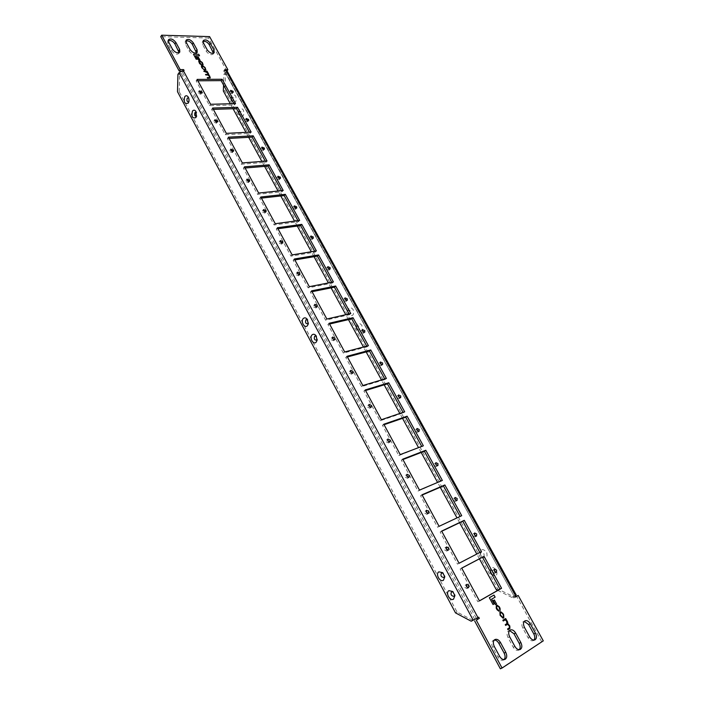 <?xml version="1.0" encoding="UTF-8"?>
<svg xmlns="http://www.w3.org/2000/svg" width="704" height="704" viewBox="0 0 704 704"><rect width="100%" height="100%" fill="white"/><g stroke="black" fill="none" stroke-linecap="round" stroke-linejoin="round"><path stroke-width="0.53" stroke-dasharray="3.52 2.64" d="M216.339 121.994L216.445 123.182L213.902 122.206L213.858 121.132L215.019 120.947M247.447 120.63L247.597 121.862L245.177 120.894L245.124 119.83L246.338 119.724M231.915 92.418L232.144 93.694L229.706 92.717L229.645 91.705L230.912 91.617M200.675 93.016L200.851 94.248L198.29 93.271L198.238 92.242L199.443 92.074M188.61 97.786L188.813 101.913M196.337 112.2L196.574 116.301M480.92 555.403L480.313 553.846C480.682 548.821 482.794 548.266 486.64 552.191C487.881 557.674 486.253 559.143 481.774 556.609L480.92 555.403M480.823 555.403L480.498 554.567C480.7 551.866 481.835 551.566 483.894 553.678C484.563 556.618 483.692 557.41 481.29 556.046L480.823 555.403M347.846 311.722L347.882 310.402C349.096 307.102 350.865 306.856 353.197 309.654C354.226 315.286 352.757 316.844 348.788 314.336L348.454 313.782M347.723 311.494L347.741 311.379C348.392 309.61 349.342 309.478 350.592 310.983C351.252 313.535 350.627 314.547 348.709 314.01M356.435 327.369L356.444 326.198C357.623 322.784 359.427 322.511 361.856 325.38C362.886 331.012 361.398 332.561 357.386 330.026L357.06 329.481M356.33 327.193L356.338 327.158C356.972 325.327 357.94 325.178 359.234 326.718C359.929 328.821 359.48 329.921 357.878 330.009M231.361 99.299L231.871 96.219C233.147 94.362 234.458 94.398 235.822 96.316C236.782 101.798 235.541 103.541 232.109 101.543L231.704 100.734M230.938 98.525L231.229 97.46L233.341 97.513C233.966 99.44 233.622 100.602 232.294 100.998M238.946 113.133L239.422 110.141C240.706 108.214 242.053 108.231 243.461 110.202C244.42 115.694 243.17 117.427 239.694 115.386L239.298 114.602M238.542 112.394L238.806 111.373L240.97 111.408C241.604 113.344 241.243 114.506 239.906 114.875M490.292 572.326L490.134 571.824C490.442 566.702 492.562 566.139 496.522 570.143C497.781 575.59 496.162 577.069 491.665 574.578L491.313 574.174M490.274 571.437C491.075 569.694 492.237 569.765 493.768 571.648C494.534 573.936 493.953 574.939 492.043 574.658M263.226 149.327L263.305 150.524L260.902 149.547L260.858 148.421L262.038 148.306M279.268 178.508L279.286 179.67L276.91 178.702L276.874 177.514L278.018 177.39M295.574 208.19L295.539 209.326L293.19 208.358L293.163 207.108L294.281 206.985M312.171 238.392L312.083 239.501L309.751 238.533L309.742 237.213L310.842 237.098M329.05 269.13L328.909 270.213L326.612 269.245L326.612 267.854L327.694 267.74M346.227 300.414L346.042 301.479L343.772 300.502L343.781 299.033L344.854 298.927M363.704 332.262L363.475 333.3L361.24 332.314L361.266 330.774L362.331 330.686M381.498 364.681L381.225 365.702L379.025 364.716L379.069 363.088L380.125 363.018M399.608 397.698L399.3 398.702L397.135 397.707L397.197 395.991L398.253 395.938M418.053 431.323L417.701 432.318L415.58 431.306L415.668 429.502L416.715 429.475M436.841 465.573L436.454 466.55L434.368 465.538L434.474 463.637L435.53 463.637M455.981 500.465L455.55 501.442L453.517 500.412L453.64 498.414L454.705 498.45M475.473 536.017L475.015 536.985L473.026 535.946L473.167 533.843L474.241 533.914M495.343 572.255L494.85 573.214L492.906 572.167L493.073 569.958L494.155 570.073M232.267 151.474L232.311 152.627L229.786 151.65L229.75 150.515L230.877 150.33M248.468 181.465L248.45 182.591L245.951 181.623L245.925 180.418L247.025 180.224M264.95 212.001L264.88 213.092L262.407 212.124L262.39 210.857L263.472 210.663M281.732 243.082L281.609 244.147L279.162 243.179L279.154 241.833L280.218 241.648M298.804 274.727L298.628 275.766L296.217 274.789L296.226 273.372L297.273 273.196M316.184 306.953L315.964 307.974L313.579 306.988L313.614 305.492L314.644 305.325M333.881 339.768L333.617 340.771L331.276 339.786L331.32 338.193L332.35 338.052M351.903 373.208L351.604 374.185L349.29 373.19L349.36 371.51L350.381 371.386M370.269 407.264L369.917 408.232L367.655 407.22L367.743 405.451L368.764 405.346M388.969 441.98L388.582 442.93L386.364 441.91L386.478 440.044L387.499 439.956M408.03 477.356L407.607 478.289L405.434 477.259L405.574 475.288L406.595 475.235M427.46 513.418L427.002 514.342L424.873 513.295L425.04 511.218L426.07 511.201M447.269 550.176L446.767 551.1L444.69 550.035L444.884 547.853L445.922 547.87M467.465 587.673L466.928 588.579L464.904 587.506L465.124 585.209L466.171 585.27M471.222 621.218L476.344 618.446L182.257 71.887L179.634 74.369L177.918 74.369M225.192 72.609L514.131 596.209L225.192 72.609L223.942 74.29L223.555 85.061M496.285 589.679L497.684 588.878L224.928 90.974L225.526 74.29L227.128 71.069M516.261 595.056L513.181 596.561L497.684 588.878M477.154 618.094L478.72 617.188M500.368 668.8L543.277 640.86M541.614 641.608L516.586 596.244M513.867 596.385L513.163 596.798L513.779 597.898L515.381 597.089M513.779 597.898L515.328 596.983M513.163 596.798L514.774 595.98M226.996 70.884L223.643 71.078L224.092 71.896L225.113 70.523M224.092 71.896L224.893 71.896M223.643 71.078L224.655 69.705M226.855 71.078L208.613 38.025L209.598 36.626M208.613 38.025L160.723 36.652M182.257 71.887L183.11 71.887L183.049 70.47M182.653 71.034L181.095 71.034M183.11 71.887L184.105 70.47M477.101 617.998L476.344 618.446M497.429 605.968L498.872 606.927L499.734 609.875M500.104 610.579L499.708 609.893M497.042 605.202L496.311 605.625L496.179 608.177L497.103 609.875L499.101 611.283M503.228 621.016L502.841 620.242M505.094 619.881L506.906 621.658L506.942 623.612L505.243 624.659M505.63 625.434L505.217 624.668M507.461 624.316L508.974 625.442L509.406 627.818L507.584 628.954M507.971 629.728L507.558 628.962M505.657 618.526L502.814 620.259M500.597 611.732L499.875 612.154L500.069 615.322L503.087 618.226M502.691 617.461L503.351 617.065L503.325 615.102L500.984 612.498M494.322 599.966L493.24 600.591L495.51 604.692M493.02 604.56L489.315 597.758L493.979 595.074M199.25 61.635L200.42 61.486L201.854 62.506L202.611 64.293M202.242 64.425L202.55 64.918M202.532 64.944L203.122 64.715M198.686 61.16L199.531 63.545L201.441 64.97M203.782 71.201L204.072 71.738M204.054 71.755L206.096 71.755L207.478 72.802L208.023 74.281M205.515 74.448L205.841 74.985M205.823 75.002L207.75 75.002L209.299 76.138L209.73 77.449M207.24 77.607L207.539 78.162L210.285 77.924M201.344 65.974L202.145 68.35L204.459 70.171L205.876 69.907M205.366 69.441L204.53 67.39L203.025 66.29L201.863 66.449M197.076 57.103L198.713 60.113M199.936 60.148L198.695 60.139M193.433 54.217L196.178 59.206M196.161 59.233L197.472 59.224M195.562 55.783L199.566 55.81M533.975 640.103L533.227 640.658C531.362 641.23 529.628 640.226 528.018 637.648L522.843 628.206C521.4 625.073 521.585 622.855 523.389 621.57L524.286 621.359M519.297 649.686L518.54 650.232C516.613 650.822 514.844 649.801 513.225 647.187L507.998 637.56C506.546 634.357 506.757 632.086 508.631 630.766L509.529 630.538M504.108 659.595L503.351 660.132C501.362 660.739 499.558 659.71 497.922 657.052L492.642 647.231C491.181 643.958 491.418 641.634 493.372 640.27L494.27 640.042M213.462 53.231L213.171 54.085C211.033 55.405 208.736 54.481 206.272 51.322L202.541 44.519L202.338 41.914L203.051 41.378M196.53 52.941L196.24 53.794C194.04 55.176 191.682 54.252 189.156 51.022L185.407 44.123L185.214 41.518L185.918 40.955M179.115 52.633L178.825 53.495C176.563 54.947 174.134 54.014 171.547 50.714L167.781 43.718L167.596 41.105L168.282 40.533M261.395 198.106L259.67 198.299L274.094 224.963L298.47 221.672L297.915 220.66M329.569 324.034L327.879 324.43L343.385 353.091L367.101 346.826L366.731 346.148M402.926 459.545L401.298 460.17L418.009 491.084L440.739 481.096M461.718 568.146L460.134 568.982L477.858 601.735L479.424 600.846M384.067 424.706L382.422 425.278L398.825 455.602L421.714 446.415M312.057 291.694L310.358 292.037L325.582 320.179L349.483 314.697L349.061 313.931M245.106 168.01L243.364 168.15L257.532 194.348L282.058 191.743L281.459 190.652M213.356 109.358L211.596 109.419L225.28 134.71L250.061 133.399L249.383 132.167M277.983 228.747L276.267 228.985L290.946 256.133L315.172 252.138L314.662 251.205M347.398 356.972L345.726 357.421L361.522 386.628L385.044 379.544L384.727 378.963M422.145 495.044L420.534 495.739L437.571 527.252L460.117 516.437M441.742 531.247L440.141 532.004L457.512 564.133L479.864 552.464M365.561 390.518L363.898 391.028L379.993 420.79L403.313 412.861L403.049 412.377M294.87 259.934L293.163 260.225L308.106 287.866L332.174 283.14L331.707 282.286M229.09 138.433L227.348 138.53L241.27 164.27L265.927 162.325L265.285 161.154M197.886 80.793L196.126 80.802L209.572 105.67L234.476 104.975L233.754 103.664M497.728 590.392L511.782 597.379L513.181 596.561M511.782 597.379L513.753 596.385M479.415 558.844L476.793 554.057M459.642 522.72L457.002 517.906M440.238 487.274L437.589 482.434M421.194 452.487L418.537 447.63M402.512 418.343L399.837 413.468M384.164 384.824L381.489 379.931M366.15 351.921L363.466 347.01M348.471 319.607L345.77 314.688M331.1 287.874L328.398 282.938M314.037 256.696L311.326 251.75M297.273 226.072L294.554 221.109M280.799 195.976L278.08 191.004M264.607 166.399L261.888 161.418M248.697 137.324L245.969 132.343M233.059 108.75L230.322 103.761M223.344 91.001L224.928 90.974M223.942 74.29L225.526 74.29M472.745 620.321L457.037 612.014L179.212 91.696L177.505 91.722M179.212 91.696L179.634 74.369M457.037 612.014L455.506 612.885M443.168 573.179L444.664 576.074M307.595 319.783L308.378 323.25M316.378 336.186L317.205 339.601M453.209 591.976L454.766 594.871M210.61 104.289L209.572 105.67M235.523 103.62L234.476 104.975M197.138 79.402L196.126 80.802M260.806 197.006L259.67 198.299M275.255 223.696L274.094 224.963M299.64 220.431L298.47 221.672M329.155 323.268L327.879 324.43M368.412 345.708L367.101 346.826M344.687 351.965L343.385 353.091M442.35 480.418L440.889 481.378M419.478 490.107L418.009 491.084M402.723 459.166L401.298 460.17M461.701 568.11L460.134 568.982M479.459 600.908L477.858 601.735M423.35 445.799L421.925 446.802M400.242 454.59L398.825 455.602M383.812 424.23L382.422 425.278M326.85 319.018L325.582 320.179M350.75 313.544L349.483 314.697M311.599 290.84L310.358 292.037M283.193 190.467L282.058 191.743M258.658 193.054L257.532 194.348M244.464 166.83L243.364 168.15M251.143 132.079L250.061 133.399M226.345 133.364L225.28 134.71M212.643 108.038L211.596 109.419M316.378 250.923L315.172 252.138M292.142 254.901L290.946 256.133M277.429 227.726L276.267 228.985M362.859 385.537L361.522 386.628M386.39 378.462L385.044 379.544M347.037 356.294L345.726 357.421M422.004 494.78L420.534 495.739M439.076 526.328L437.571 527.252M461.71 515.689L460.205 516.604M481.448 551.637L479.899 552.517M459.07 563.253L457.512 564.133M441.654 531.089L440.141 532.004M365.244 389.946L363.898 391.028M381.374 419.734L379.993 420.79M404.694 411.822L403.313 412.861M294.36 258.993L293.163 260.225M309.338 286.669L308.106 287.866M333.414 281.952L332.174 283.14M228.413 137.174L227.348 138.53M242.361 162.941L241.27 164.27M267.027 161.022L265.927 162.325M474.734 619.326L180.858 72.618M226.776 72.609L515.152 595.566M172.515 49.271L171.547 50.714M167.781 43.718L168.749 42.275M190.142 49.606L189.156 51.022M185.407 44.123L186.384 42.698M207.266 49.922L206.272 51.322M202.541 44.519L203.526 43.111M499.585 656.286L497.922 657.052M492.642 647.231L494.296 646.466M514.888 646.422L513.225 647.187M507.998 637.56L509.643 636.786M529.672 636.891L528.018 637.648M522.843 628.206L524.48 627.431M213.858 121.132L214.905 119.759M245.124 119.83L246.189 118.492M229.645 91.705L230.683 90.341M198.238 92.242L199.258 90.851M480.498 554.567L480.313 553.846M347.741 311.379L347.882 310.402M356.338 327.158L356.444 326.198M231.229 97.46L231.871 96.219M238.806 111.373L239.422 110.141M490.336 572.546L490.134 571.824M260.858 148.421L261.958 147.118M276.874 177.514L277.992 176.229M293.163 207.108L294.316 205.85M309.742 237.213L310.93 235.99M326.612 267.854L327.835 266.658M343.781 299.033L345.039 297.871M361.266 330.774L362.56 329.648M379.069 363.088L380.398 361.997M397.197 395.991L398.561 394.935M415.668 429.502L417.067 428.481M434.474 463.637L435.917 462.66M453.64 498.414L455.127 497.473M473.167 533.843L474.698 532.954M493.073 569.958L494.648 569.114M229.75 150.515L230.833 149.169M245.925 180.418L247.042 179.106M262.39 210.857L263.542 209.572M279.154 241.833L280.333 240.583M296.226 273.372L297.44 272.158M313.614 305.492L314.864 304.304M331.32 338.193L332.605 337.049M349.36 371.51L350.689 370.401M367.743 405.451L369.107 404.378M386.478 440.044L387.878 439.006M405.574 475.288L407.018 474.302M425.04 511.218L426.527 510.277M444.884 547.853L446.415 546.955M465.124 585.209L466.699 584.355M466.928 588.579L468.512 587.734M446.767 551.1L448.307 550.202M427.002 514.342L428.49 513.401M407.607 478.289L409.059 477.303M388.582 442.93L389.99 441.901M369.917 408.232L371.281 407.158M351.604 374.185L352.924 373.076M333.617 340.771L334.91 339.627M315.964 307.974L317.214 306.794M298.628 275.766L299.842 274.551M281.609 244.147L282.788 242.898M264.88 213.092L266.033 211.816M248.45 182.591L249.568 181.28M232.311 152.627L233.394 151.29M494.85 573.214L496.426 572.37M475.015 536.985L476.546 536.096M455.55 501.442L457.037 500.5M436.454 466.55L437.897 465.582M417.701 432.318L419.109 431.297M399.3 398.702L400.664 397.654M381.225 365.702L382.554 364.619M363.475 333.3L364.769 332.174M346.042 301.479L347.301 300.318M328.909 270.213L330.132 269.025M312.083 239.501L313.271 238.278M295.539 209.326L296.701 208.076M279.286 179.67L280.412 178.385M263.305 150.524L264.405 149.213M225.306 72.081L514.131 596.209M491.154 574.024L491.665 574.578M238.955 114.198L239.694 115.386M231.352 100.32L232.109 101.543M356.849 329.217L357.386 330.026M348.225 313.5L348.788 314.336M481.29 556.046L481.774 556.609M453.543 592.222L452.795 591.562M454.749 594.449L454.89 595.443M443.502 573.434L442.763 572.766M444.646 575.652L444.778 576.646M196.786 112.64L195.879 111.338M196.979 115.817L196.196 117.225M189.059 98.226L188.144 96.897M189.226 101.438L188.408 102.846M316.721 336.521L315.99 335.614M317.363 339.126L317.117 340.305M307.938 320.135L307.199 319.194M308.546 322.775L308.273 323.981M178.825 53.495L179.81 52.07M167.596 41.105L168.564 39.662M196.24 53.794L197.234 52.386M185.214 41.518L186.19 40.093M213.171 54.085L214.174 52.703M202.338 41.914L203.324 40.515M503.351 660.132L505.014 659.375M493.372 640.27L495.018 639.496M518.54 650.232L520.203 649.475M508.631 630.766L510.268 629.983M533.227 640.658L534.89 639.901M523.389 621.57L525.026 620.787M200.851 94.248L201.881 92.849M232.144 93.694L233.182 92.338M247.597 121.862L248.662 120.534M216.445 123.182L217.501 121.818"/><path stroke-width="1.06" d="M217.457 120.736L214.905 119.759L214.958 120.833L217.501 121.818L217.457 120.736M215.019 120.947L216.339 121.994M248.609 119.46L246.189 118.492L246.242 119.557L248.662 120.534L248.609 119.46M246.338 119.724L247.447 120.63M233.121 91.318L230.683 90.341L230.745 91.362L233.182 92.338L233.121 91.318M230.912 91.617L231.915 92.418M201.819 91.828L199.258 90.851L199.311 91.872L201.881 92.849L201.819 91.828M199.443 92.074L200.675 93.016M303.38 318.446C300.318 321.077 304.418 328.759 307.314 325.802L308.255 324.042L307.12 319.106C305.835 317.698 304.586 317.478 303.38 318.446M308.378 323.25L308.044 323.717C305.738 323.902 305.034 322.59 305.932 319.774L307.595 319.783M312.145 334.831C309.038 337.418 313.174 345.171 316.114 342.258L317.108 340.384L315.911 335.518C314.618 334.118 313.359 333.89 312.145 334.831M317.205 339.601L316.826 340.129C314.494 340.278 313.79 338.958 314.697 336.151L316.378 336.186M184.765 96.668C183.506 102.15 184.659 104.306 188.223 103.136L188.408 102.846C189.35 100.813 189.244 98.815 188.1 96.835C186.956 95.454 185.847 95.401 184.765 96.668M188.813 101.913C187.044 101.904 186.534 100.646 187.273 98.129L188.61 97.786M192.465 111.074C191.18 116.538 192.342 118.712 195.958 117.594L195.835 111.276C194.682 109.886 193.565 109.824 192.465 111.074M196.574 116.301C194.762 116.345 194.234 115.095 194.982 112.526L196.337 112.2M438.909 571.85C435.125 573.734 439.833 582.551 443.423 580.29L444.796 576.805L442.649 572.651L438.909 571.85M444.664 576.074L443.916 577.518C441.126 577.122 440.326 575.617 441.496 573.003L443.168 573.179M448.967 590.665C445.13 592.486 449.882 601.392 453.526 599.192L454.916 595.61L452.672 591.457L448.967 590.665M454.766 594.871L454.001 596.367C451.185 595.927 450.366 594.405 451.563 591.8L453.209 591.976M348.454 313.782L347.846 311.722M348.709 314.01L347.723 311.494M357.06 329.481L356.435 327.369M357.878 330.009L356.69 328.962L356.33 327.193M231.704 100.734L231.361 99.299M232.294 100.998L231.282 100.197L230.938 98.525M239.298 114.602L238.946 113.133M239.906 114.875L238.955 114.198L238.542 112.394M491.313 574.174L490.292 572.326M492.043 574.658L490.653 573.32L490.274 571.437M264.361 148.086L261.958 147.118L262.002 148.245L264.405 149.213L264.361 148.086M262.038 148.306L263.226 149.327M278.036 177.417L280.412 178.385L280.377 177.197L277.992 176.229L278.036 177.417L279.268 178.508M296.674 206.818L294.316 205.85L294.342 207.099L296.701 208.076L296.674 206.818M294.281 206.985L295.574 208.19M313.254 236.958L310.93 235.99L310.939 237.31L313.271 238.278L313.254 236.958M310.842 237.098L312.171 238.392M330.132 267.634L327.835 266.658L327.835 268.048L330.132 269.025L330.132 267.634M327.694 267.74L329.05 269.13M347.31 298.848L345.039 297.871L345.03 299.341L347.301 300.318L347.31 298.848M344.854 298.927L346.227 300.414M364.795 330.625L362.56 329.648L362.534 331.188L364.769 332.174L364.795 330.625M362.331 330.686L363.704 332.262M382.598 362.982L380.398 361.997L380.354 363.625L382.554 364.619L382.598 362.982M380.125 363.018L381.498 364.681M400.726 395.93L398.561 394.935L398.499 396.651L400.664 397.654L400.726 395.93M398.253 395.938L399.608 397.698M419.197 429.493L417.067 428.481L416.988 430.294L419.109 431.297L419.197 429.493M416.715 429.475L418.053 431.323M438.002 463.672L435.917 462.66L435.82 464.561L437.897 465.582L438.002 463.672M435.53 463.637L436.841 465.573M457.169 498.502L455.127 497.473L455.004 499.47L457.037 500.5L457.169 498.502M454.705 498.45L455.981 500.465M476.687 533.993L474.698 532.954L474.558 535.058L476.546 536.096L476.687 533.993M474.241 533.914L475.473 536.017M496.593 570.161L494.648 569.114L494.481 571.322L496.426 572.37L496.593 570.161M494.155 570.073L495.343 572.255M233.358 150.146L230.833 149.169L230.868 150.313L233.394 151.29L233.358 150.146M230.877 150.33L232.267 151.474M249.542 180.074L247.042 179.106L247.069 180.303L249.568 181.28L249.542 180.074M247.025 180.224L248.468 181.465M266.015 210.54L263.542 209.572L263.551 210.839L266.033 211.816L266.015 210.54M263.472 210.663L264.95 212.001M282.788 241.551L280.333 240.583L280.342 241.921L282.788 242.898L282.788 241.551M280.218 241.648L281.732 243.082M299.86 273.134L297.44 272.158L297.431 273.574L299.842 274.551L299.86 273.134M297.273 273.196L298.804 274.727M317.249 305.29L314.864 304.304L314.829 305.8L317.214 306.794L317.249 305.29M314.644 305.325L316.184 306.953M334.954 338.034L332.605 337.049L332.561 338.633L334.91 339.627L334.954 338.034M332.35 338.052L333.881 339.768M352.994 371.395L350.689 370.401L350.618 372.073L352.924 373.076L352.994 371.395M350.381 371.386L351.903 373.208M371.378 405.39L369.107 404.378L369.019 406.146L371.281 407.158L371.378 405.39M368.764 405.346L370.269 407.264M390.104 440.026L387.878 439.006L387.763 440.871L389.99 441.901L390.104 440.026M387.499 439.956L388.969 441.98M409.191 475.332L407.018 474.302L406.877 476.265L409.059 477.303L409.191 475.332M406.595 475.235L408.03 477.356M428.657 511.315L426.527 510.277L426.36 512.354L428.49 513.401L428.657 511.315M426.07 511.201L427.46 513.418M448.492 548.011L446.415 546.955L446.23 549.138L448.307 550.202L448.492 548.011M445.922 547.87L447.269 550.176M468.732 585.429L466.699 584.355L466.488 586.661L468.512 587.734L468.732 585.429M466.171 585.27L467.465 587.673M509.643 636.786L514.888 646.422C516.507 649.044 518.285 650.065 520.203 649.475C522.13 648.138 522.35 645.841 520.863 642.567L515.636 633.01C513.999 630.37 512.213 629.367 510.268 629.983C508.394 631.303 508.191 633.574 509.643 636.786M203.526 43.111L207.266 49.922C209.73 53.082 212.036 54.014 214.174 52.703L213.981 50.046L210.25 43.278C207.768 40.119 205.462 39.195 203.324 40.515L203.526 43.111M168.749 42.275L172.515 49.271C175.111 52.58 177.54 53.513 179.81 52.07L179.626 49.412L175.859 42.442C173.263 39.142 170.826 38.21 168.564 39.662L168.749 42.275M228.413 137.174L253.194 135.81L267.027 161.022L242.361 162.941L228.413 137.174M294.36 258.993L318.578 254.927L333.414 281.952L309.338 286.669L294.36 258.993M365.244 389.946L388.749 382.765L404.694 411.822L381.374 419.734L365.244 389.946M481.448 551.637L459.07 563.253L441.654 531.089L464.262 520.326L481.448 551.637M422.004 494.78L444.849 484.959L461.71 515.689L439.076 526.328L422.004 494.78M362.859 385.537L347.037 356.294L370.726 349.932L386.39 378.462L362.859 385.537M316.378 250.923L292.142 254.901L277.429 227.726L301.796 224.365L316.378 250.923M251.143 132.079L226.345 133.364L212.643 108.038L237.538 107.29L251.143 132.079M283.193 190.467L258.658 193.054L244.464 166.83L269.113 164.824L283.193 190.467M326.85 319.018L311.599 290.84L335.65 286.026L350.75 313.544L326.85 319.018M423.35 445.799L400.242 454.59L383.812 424.23L407.106 416.205L423.35 445.799M461.701 568.11L484.044 556.362L501.565 588.289L479.459 600.908L461.701 568.11M442.35 480.418L419.478 490.107L402.723 459.166L425.797 450.261L442.35 480.418M353.03 317.698L368.412 345.708L344.687 351.965L329.155 323.268L353.03 317.698L351.754 318.842L329.569 324.034M260.806 197.006L285.314 194.33L299.64 220.431L275.255 223.696L260.806 197.006M498.81 610.535L496.813 608.335L496.769 606.346L497.438 605.959L498.898 606.91L500.13 610.57L500.034 608.045L497.068 605.194L496.338 605.616L496.206 608.159L497.13 609.858L499.101 611.283L498.81 610.535M505.683 618.517L502.841 620.242L503.254 620.998L505.102 619.881L506.528 620.893L506.968 623.603L505.243 624.659L505.657 625.416L507.478 624.307L509.291 625.97L509.432 627.81L507.584 628.954L507.998 629.71L509.907 628.531L509.81 625.962L507.874 623.7L507.61 621.931L505.683 618.517M505.745 619.441L507.61 621.931M503.034 613.545L500.623 611.714L499.902 612.146L500.095 615.305L503.087 618.226L503.818 617.795L503.624 614.618L500.614 611.723M494.349 599.949L493.266 600.582L495.51 604.692L496.593 604.058L494.349 599.949M493.979 595.074L489.342 597.74L493.046 604.542L494.182 603.882L491.621 599.174L495.123 597.159L493.979 595.074M198.299 57.103L197.058 57.086L198.713 60.113L199.954 60.13L198.299 57.103L197.076 57.103M199.531 55.81L198.704 54.296L193.45 54.199L196.178 59.206L197.472 59.224L195.58 55.757L199.566 55.81L198.722 54.278L193.468 54.226M202.55 64.918L203.122 64.715L202.365 62.568L200.156 60.914L198.686 61.16L199.54 63.518L201.476 64.97L199.258 61.618L200.438 61.459L201.872 62.48L202.55 64.918M207.258 77.581L207.557 78.144L210.285 77.924L207.962 72.811L207.011 71.183L203.764 71.174L207.495 72.776L208.032 74.272L205.533 74.422L205.841 74.985L207.768 74.976L209.317 76.12L209.739 77.44L207.258 77.581M208.419 74.809L209.686 76.023L210.285 77.924M205.066 67.566L205.876 69.907L205.066 67.566L202.752 65.736L201.362 65.956L201.731 67.531L204.477 70.154L205.876 69.907M205.084 67.54L202.77 65.718L201.353 65.965M197.138 79.402L222.147 79.253L235.523 103.62L210.61 104.289L197.138 79.402M225.113 70.523L225.905 70.532L515.469 595.575L514.774 595.98L515.381 597.089L518.188 595.434L543.277 640.86L502.049 668.052L476.282 620.154L479.345 618.35L478.72 617.188L477.963 617.628L183.251 70.462L184.105 70.47L183.647 69.617L180.189 69.608L161.682 35.2L209.598 36.626L227.867 69.714L224.655 69.705L225.113 70.523M186.384 42.698L190.142 49.606C192.667 52.835 195.034 53.768 197.234 52.386L197.05 49.729L193.301 42.865C190.766 39.635 188.39 38.711 186.19 40.093L186.384 42.698M494.296 646.466L499.585 656.286C501.222 658.953 503.034 659.982 505.014 659.375C507.021 658.002 507.267 655.644 505.771 652.3L500.5 642.55C498.837 639.874 497.015 638.854 495.018 639.496C493.073 640.851 492.826 643.174 494.296 646.466M524.48 627.431L529.672 636.891C531.282 639.461 533.025 640.473 534.89 639.901C536.738 638.607 536.932 636.354 535.454 633.16L530.279 623.779C528.66 621.183 526.909 620.189 525.026 620.787C523.222 622.072 523.037 624.29 524.48 627.431M183.251 70.462L179.142 72.618L177.918 74.369L177.505 91.722L455.506 612.885L471.222 621.218L477.963 617.628M515.469 595.575L516.261 595.056L227.128 71.069L225.905 70.532M476.282 620.154L479.345 618.35M477.726 619.159L477.154 618.094M474.663 620.963L500.368 668.8L502.049 668.052M515.328 596.983L518.188 595.434M226.996 70.884L227.867 69.714M181.095 71.034L179.194 71.034L160.723 36.652L161.682 35.2M179.194 71.034L180.189 69.608M183.049 70.47L183.647 69.617M498.758 610.562L496.786 608.344L496.742 606.364L497.438 605.959M500.13 610.57L499.321 606.804L497.05 605.194M499.092 611.283L498.74 610.57M503.254 620.998L505.102 619.881M505.657 625.416L507.478 624.307M507.998 629.71L509.872 628.549L509.784 625.97L507.874 623.7M507.848 623.718L507.584 621.94M506.044 619.23L505.657 618.534M503.07 618.235L503.791 617.804L503.008 613.562M501.169 616.396L502.691 617.461L503.378 617.056L503.351 615.085L502.515 613.554L500.887 612.55L500.315 612.894L500.333 614.856L502.691 617.461M500.966 612.506L500.342 612.876L500.359 614.847L501.195 616.378M495.502 604.692L496.593 604.058L494.322 599.966M493.046 604.542L494.182 603.882L491.594 599.192L495.123 597.159M495.097 597.177L493.962 595.091M201.441 64.97L199.962 63.527L199.258 61.618M203.113 64.733L202.347 62.586L200.138 60.931L198.678 61.169M208.014 74.298L205.55 74.448M209.722 77.466L207.266 77.607M208.569 74.668L208.446 73.709M206.923 71.711L208.428 73.735M207.266 71.694L207.011 71.183L203.782 71.201M201.872 66.431L202.699 68.49L204.204 69.59L205.374 69.432L205.163 68.499L204.547 67.373L202.391 66.264L201.854 66.458L202.682 68.517L204.186 69.617L205.374 69.432M199.918 60.13L198.282 57.121M197.437 59.224L195.58 55.757M524.286 621.359L528.642 624.554L533.799 633.926C535.058 636.469 535.11 638.528 533.975 640.103M509.529 630.538L513.99 633.785L519.2 643.333C520.476 645.955 520.502 648.076 519.297 649.686M494.27 640.042C496.038 640.05 497.561 641.15 498.846 643.324L504.108 653.066C505.402 655.767 505.402 657.941 504.108 659.595M203.051 41.378C205.357 40.982 207.434 42.082 209.255 44.678L213.462 53.231M185.918 40.955C188.302 40.515 190.432 41.624 192.315 44.282L196.53 52.941M168.282 40.533C170.746 40.031 172.946 41.149 174.891 43.886L179.115 52.633M297.915 220.66L284.17 195.598L261.395 198.106M366.731 346.148L351.754 318.842M440.739 481.096L424.371 451.255L402.926 459.545M479.424 600.846L499.972 589.116L482.486 557.234L461.718 568.146M421.714 446.415L405.715 417.234L384.067 424.706M349.061 313.931L334.409 287.206L312.057 291.694M281.459 190.652L268.004 166.118L245.106 168.01M249.383 132.167L236.482 108.645L213.356 109.358M314.662 251.205L300.626 225.606L277.983 228.747M384.727 378.963L369.415 351.041L347.398 356.972M460.117 516.437L443.379 485.918L422.145 495.044M479.864 552.464L462.748 521.233L441.742 531.247M403.049 412.377L387.402 383.838L365.561 390.518M331.707 282.286L317.372 256.133L294.87 259.934M265.285 161.154L252.111 137.13L229.09 138.433M233.754 103.664L221.126 80.626L197.886 80.793M479.415 558.844L496.285 589.679L497.728 590.392M476.793 554.057L459.642 522.72M457.002 517.906L440.238 487.274M437.589 482.434L421.194 452.487M418.537 447.63L402.512 418.343M399.837 413.468L384.164 384.824M381.489 379.931L366.15 351.921M363.466 347.01L348.471 319.607M345.77 314.688L331.1 287.874M328.398 282.938L314.037 256.696M311.326 251.75L297.273 226.072M294.554 221.109L280.799 195.976M278.08 191.004L264.607 166.399M261.888 161.418L248.697 137.324M245.969 132.343L233.059 108.75M230.322 103.761L223.344 91.001L223.555 85.061M222.147 79.253L221.126 80.626M285.314 194.33L284.17 195.598M425.797 450.261L424.371 451.255M484.044 556.362L482.486 557.234M501.565 588.289L499.972 589.116M407.106 416.205L405.715 417.234M335.65 286.026L334.409 287.206M269.113 164.824L268.004 166.118M237.538 107.29L236.482 108.645M301.796 224.365L300.626 225.606M370.726 349.932L369.415 351.041M444.849 484.959L443.379 485.918M464.262 520.326L462.748 521.233M388.749 382.765L387.402 383.838M318.578 254.927L317.372 256.133M253.194 135.81L252.111 137.13M473.211 620.215L179.142 72.618M178.649 50.838L179.626 49.412M175.859 42.442L174.891 43.886M196.064 51.146L197.05 49.729M193.301 42.865L192.315 44.282M212.986 51.436L213.981 50.046M210.25 43.278L209.255 44.678M504.108 653.066L505.771 652.3M500.5 642.55L498.846 643.324M519.2 643.333L520.863 642.567M515.636 633.01L513.99 633.785M533.799 633.926L535.454 633.16M530.279 623.779L528.642 624.554"/></g></svg>
